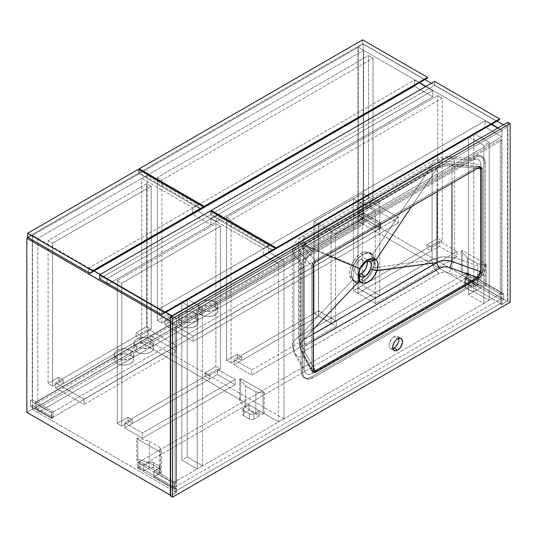 <?xml version="1.0" encoding="UTF-8"?>
<svg xmlns="http://www.w3.org/2000/svg" width="537" height="537" viewBox="0 0 537 537"><rect width="100%" height="100%" fill="white"/><g stroke="black" fill="none" stroke-linecap="round" stroke-linejoin="round"><path stroke-width="0.4" stroke-dasharray="2.69 2.01" d="M37.818 402.938L363.583 214.86L363.583 50.33L37.818 238.408L37.818 402.938L36.133 401.965L36.133 407.489L37.818 408.462L37.818 412.523L32.475 409.436L32.475 235.327L358.239 47.249L358.239 221.358L363.583 224.446L363.583 220.385L361.898 219.411L361.898 213.887L363.583 214.86L363.583 50.33L358.239 47.249L363.583 50.33L37.818 238.408L32.475 235.327L37.818 238.408L37.818 402.938L363.583 214.86L361.898 213.887L36.133 401.965L37.818 402.938M32.475 409.436L37.818 412.523L363.583 224.446L358.239 221.358L32.475 409.436L358.239 221.358L358.239 47.249L32.475 235.327L32.475 409.436M363.583 220.385L37.818 408.462L37.818 412.523L363.583 224.446L363.583 220.385L37.818 408.462L36.133 407.489L361.898 219.411L363.583 220.385M361.898 213.887L361.898 219.411L36.133 407.489L36.133 401.965L361.898 213.887M507.337 127.155L503.397 124.879L507.337 127.155L501.994 130.243L498.054 127.967L501.994 130.243L501.994 294.773L465.277 273.575L465.277 279.099L501.994 300.297L501.994 304.351L357.957 221.197L357.957 217.136L379.055 229.319L379.055 223.795L357.957 211.618L357.957 47.088L363.301 44L363.301 218.109L507.337 301.27L507.337 127.155L501.994 130.243L501.994 294.773L503.679 293.799L503.679 299.317L501.994 300.297L501.994 304.351L507.337 301.27L363.301 218.109L357.957 221.197L501.994 304.351L507.337 301.27L507.337 127.155M496.926 121.147L431.379 83.302L496.926 121.147M424.915 79.57L363.301 44L424.915 79.57M491.583 124.235L426.036 86.39L491.583 124.235M419.565 82.651L357.957 47.088L419.565 82.651M357.957 221.197L363.301 218.109L363.301 44L357.957 47.088L357.957 211.618L359.649 210.638L359.649 216.163L357.957 217.136L357.957 221.197M357.957 217.136L359.649 216.163L380.746 228.346L379.055 229.319L357.957 217.136M379.055 223.795L380.746 222.821L359.649 210.638L357.957 211.618L379.055 223.795L379.055 229.319L380.746 228.346L380.746 222.821L379.055 223.795M359.649 216.163L359.649 210.638L380.746 222.821L380.746 228.346L359.649 216.163M501.994 294.773L503.679 293.799L466.968 272.601L465.277 273.575L501.994 294.773M465.277 279.099L466.968 278.126L503.679 299.317L501.994 300.297L465.277 279.099L465.277 273.575L466.968 272.601L466.968 278.126L465.277 279.099M503.679 293.799L466.968 272.601L466.968 278.126L503.679 299.317L503.679 293.799M176.23 492.429L32.193 409.275L26.85 412.362L32.193 409.275L176.23 492.429L176.23 488.375L139.519 467.177L139.519 461.652L176.23 482.85L176.23 318.32L172.29 316.045L176.23 318.32L170.887 321.408L170.323 321.079L170.887 321.408L170.887 495.517L176.23 492.429L176.23 488.375L174.538 489.348L174.538 483.824L176.23 482.85L176.23 318.32L170.887 321.408L170.887 495.517L170.323 495.195L170.887 495.517L176.23 492.429M165.819 312.312L100.271 274.467L165.819 312.312M93.8 270.735L32.193 235.166L32.193 399.696L53.291 411.872L53.291 417.397L32.193 405.213L32.193 409.275L32.193 405.213L30.508 406.187L30.508 400.669L32.193 399.696L32.193 235.166L93.8 270.735M28.119 237.515L32.193 235.166L28.119 237.515M53.291 417.397L51.606 418.37L30.508 406.187L32.193 405.213L53.291 417.397L53.291 411.872L51.606 412.846L51.606 418.37L53.291 417.397M32.193 399.696L30.508 400.669L51.606 412.846L53.291 411.872L32.193 399.696M51.606 418.37L30.508 406.187L30.508 400.669L51.606 412.846L51.606 418.37M176.23 488.375L174.538 489.348L137.828 468.15L139.519 467.177L176.23 488.375M139.519 461.652L137.828 462.632L174.538 483.824L176.23 482.85L139.519 461.652L139.519 467.177L137.828 468.15L137.828 462.632L139.519 461.652M174.538 489.348L174.538 483.824L137.828 462.632L137.828 468.15L174.538 489.348M363.583 218.438L380.464 228.185L380.464 222.983L363.583 213.236L363.583 218.438L35.006 408.14L35.006 402.938L363.583 213.236L380.464 222.983L51.888 412.684L35.006 402.938L51.888 412.684L51.888 417.887L35.006 408.14L51.888 417.887L380.464 228.185L363.583 218.438L363.583 213.236L35.006 402.938L35.006 408.14L363.583 218.438M380.464 228.185L380.464 222.983L51.888 412.684L51.888 417.887L380.464 228.185M153.864 471.56L153.864 476.762L173.276 487.965L173.276 482.77L153.864 471.56L159.603 468.197L160.14 467.177L159.603 466.156L152.548 462.229L149.561 462.397L143.735 465.713L138.11 462.464L466.687 272.762L501.853 293.068L501.853 298.263L466.687 277.965L138.11 467.667L143.735 470.915L150.112 467.425L153.582 467.828L159.207 471.077L160.14 472.372L159.207 473.674L153.864 476.762L173.276 487.965L501.853 298.263L173.276 487.965L173.276 482.77L501.853 293.068L173.276 482.77L153.864 471.56L153.864 476.762L159.207 473.674L159.207 468.479L153.864 471.56M253.873 419.021L252.242 419.525L249.853 419.249L243.744 415.772L242.811 414.47L243.348 413.45L249.087 410.087L259.217 415.933L253.873 419.021L253.873 413.826L259.217 410.738L249.087 404.891L243.348 408.254L242.872 408.919L243.053 409.979L249.853 414.054L252.242 414.329L253.873 413.826A3.182 1.839 180 0 1 249.369 413.826L243.744 410.577A3.182 1.839 180 0 1 242.811 409.275A3.182 1.839 180 0 1 243.744 407.979L249.087 404.891L259.217 410.738L259.217 415.933L249.087 410.087L249.087 404.891L249.087 410.087L243.744 413.175L243.744 407.979L243.744 413.175A3.182 1.839 0 0 0 242.811 414.47A3.182 1.839 0 0 0 243.744 415.772L243.744 410.577L243.744 415.772L249.369 419.021L249.369 413.826L249.369 419.021A3.182 1.839 0 0 0 253.873 419.021L259.217 415.933L259.217 410.738L253.873 413.826L253.873 419.021M465.559 287.704L464.693 286.765L465.163 285.389L470.909 282.026L481.031 287.872L475.688 290.953L473.439 291.49L471.191 290.953L465.559 287.704L465.559 282.509L471.191 285.758L473.439 286.295L475.688 285.758L481.031 282.67L470.909 276.823L465.163 280.186L464.693 281.569L465.559 282.509A3.182 1.839 180 0 1 464.633 281.213A3.182 1.839 180 0 1 465.559 279.911L470.909 276.823L481.031 282.67L481.031 287.872L470.909 282.026L470.909 276.823L470.909 282.026L465.559 285.107L465.559 279.911L465.559 285.107A3.182 1.839 0 0 0 464.633 286.409A3.182 1.839 0 0 0 465.559 287.704L471.191 290.953L471.191 285.758L465.559 282.509L465.559 287.704M138.11 467.667L466.687 277.965L466.687 272.762L138.11 462.464L138.11 467.667L143.735 470.915L143.735 465.713L138.11 462.464L138.11 467.667M501.853 298.263L466.687 277.965L466.687 272.762L501.853 293.068L501.853 298.263M159.207 465.874A3.182 1.839 180 0 1 160.14 467.177A3.182 1.839 180 0 1 159.207 468.479L159.207 473.674A3.182 1.839 0 0 0 160.14 472.372A3.182 1.839 0 0 0 159.207 471.077L159.207 465.874L159.207 471.077L153.582 467.828L153.582 462.632L159.207 465.874M149.085 462.632A3.182 1.839 180 0 1 153.582 462.632L153.582 467.828A3.182 1.839 0 0 0 149.085 467.828L149.085 462.632L149.085 467.828L143.735 470.915L143.735 465.713L149.085 462.632M475.688 285.758A3.182 1.839 180 0 1 471.191 285.758L471.191 290.953A3.182 1.839 0 0 0 475.688 290.953L475.688 285.758L475.688 290.953L481.031 287.872L481.031 282.67L475.688 285.758M159.348 308.903L485.112 120.825L491.301 124.396L485.112 120.825L159.348 308.903L159.348 315.071L485.112 126.994L485.112 120.825L485.112 126.994L159.348 315.071L176.23 324.818L501.994 136.74L485.112 126.994L501.994 136.74L176.23 324.818L176.23 318.642L159.348 308.903L159.348 315.071L176.23 324.818L176.23 318.642L501.994 130.565L176.23 318.642L159.348 308.903M497.772 128.128L501.994 130.565L501.994 136.74L501.994 130.565L497.772 128.128M362.603 39.859L362.603 43.759L424.774 79.651L362.603 43.759L139.237 172.713L139.237 169.793L139.237 172.713L201.409 208.611L139.237 172.713L362.603 43.759L362.603 39.859M201.268 309.715A9.747 5.625 180 0 1 198.408 305.734A9.747 5.625 180 0 1 204.429 300.539A9.747 5.625 180 0 1 215.048 301.754L215.048 306.956A9.747 5.625 0 0 0 204.429 305.734A9.747 5.625 0 0 0 198.408 310.93A9.747 5.625 0 0 0 201.268 314.91L201.268 309.715L204.429 310.936L207.201 311.332L213.572 310.413L216.263 308.862L217.485 307.365L217.908 305.734L217.163 303.58L214.344 301.385L210.061 300.217L205.329 300.351L200.623 302.163L198.831 304.103L198.455 306.285L199.153 307.889L201.268 309.715L201.268 314.91L201.972 315.279L207.201 316.535L212.753 315.897L216.753 313.588L217.908 310.93L216.753 308.278L213.572 306.251L209.115 305.331L204.429 305.734L200.623 307.365L198.596 309.836L198.831 312.568L201.268 314.91A9.747 5.625 0 0 0 211.887 316.132A9.747 5.625 0 0 0 217.908 310.93A9.747 5.625 0 0 0 215.048 306.956L215.048 301.754A9.747 5.625 180 0 1 217.908 305.734A9.747 5.625 180 0 1 211.887 310.936A9.747 5.625 180 0 1 201.268 309.715M181.573 321.086A9.747 5.625 180 0 1 178.72 317.105A9.747 5.625 180 0 1 184.735 311.903A9.747 5.625 180 0 1 195.361 313.125L195.361 318.32A9.747 5.625 0 0 0 184.735 317.105A9.747 5.625 0 0 0 178.72 322.301A9.747 5.625 0 0 0 181.573 326.281L181.573 321.086L183.869 322.066L187.514 322.703L193.884 321.784L196.569 320.233L197.791 318.736L198.213 317.105L197.468 314.95L193.884 312.427L189.42 311.5L184.735 311.903L180.929 313.534L179.136 315.467L178.767 317.656L179.459 319.26L181.573 321.086L181.573 326.281L182.285 326.65L186.567 327.818L192.199 327.503L196.569 325.429L197.791 323.932L198.213 322.301L197.059 319.649L193.884 317.622L189.42 316.702L184.735 317.105L180.929 318.73L178.908 321.207L179.136 323.932L181.573 326.281A9.747 5.625 0 0 0 192.199 327.503A9.747 5.625 0 0 0 198.213 322.301A9.747 5.625 0 0 0 195.361 318.32L195.361 313.125A9.747 5.625 180 0 1 198.213 317.105A9.747 5.625 180 0 1 192.199 322.301A9.747 5.625 180 0 1 181.573 321.086M398.467 222.821L398.467 217.626L370.053 201.221L370.053 206.416L398.467 222.821L193.246 341.304L164.832 324.898L370.053 206.416L370.053 201.221L164.832 319.703L164.832 324.898L164.832 319.703L193.246 336.108L193.246 341.304L193.246 336.108L398.467 217.626L398.467 222.821L193.246 341.304L164.832 324.898L370.053 206.416L398.467 222.821M398.467 217.626L193.246 336.108L164.832 319.703L370.053 201.221L398.467 217.626M268.641 245.476L263.298 248.564L210.974 218.351L216.317 215.27L268.641 245.476L216.317 215.27L216.317 221.761L198.032 211.209L198.032 204.711L147.111 175.31L147.111 339.84L283.972 418.86L283.972 260.828L268.641 251.974L268.641 245.476L268.641 251.974L263.298 255.062L278.629 263.909L278.629 421.941L141.768 342.928L141.768 178.398L147.111 175.31L198.032 204.711L192.682 207.799L141.768 178.398L192.682 207.799L192.682 214.29L210.974 224.849L210.974 218.351L263.298 248.564L263.298 255.062L263.298 248.564L268.641 245.476M283.972 418.86L147.111 339.84L141.768 342.928L278.629 421.941L283.972 418.86L283.972 260.828L278.629 263.909L278.629 421.941L283.972 418.86M147.111 175.31L141.768 178.398L141.768 342.928L147.111 339.84L147.111 175.31M278.629 263.909L263.298 255.062L268.641 251.974L283.972 260.828L278.629 263.909M216.317 215.27L210.974 218.351L210.974 224.849L216.317 221.761L216.317 215.27M216.317 221.761L210.974 224.849L192.682 214.29L198.032 211.209L216.317 221.761M198.032 211.209L192.682 214.29L192.682 207.799L198.032 204.711L198.032 211.209M138.392 169.303L138.392 173.203L200.563 209.094L138.392 173.203L27.555 237.193L138.392 173.203L138.392 169.303M117.153 358.273A9.747 5.625 180 0 1 114.3 354.299A9.747 5.625 180 0 1 120.315 349.097A9.747 5.625 180 0 1 130.934 350.319L130.934 355.514A9.747 5.625 0 0 0 120.315 354.292A9.747 5.625 0 0 0 114.3 359.495A9.747 5.625 0 0 0 117.153 363.475L117.153 358.273L115.039 356.454L114.3 354.299L114.717 352.661L116.509 350.728L121.214 348.909L125.947 348.775L130.229 349.949L133.048 352.144L133.794 354.299L133.371 355.93L131.578 357.87L129.457 358.978L123.087 359.897L119.449 359.26L117.153 358.273L117.153 363.475L115.039 361.649L114.347 358.944L115.938 356.367L118.63 354.816L123.087 353.896L127.772 354.292L131.578 355.924L133.606 358.394L133.606 360.596L131.578 363.066L128.638 364.455L125 365.093L120.315 364.697L117.153 363.475A9.747 5.625 0 0 0 127.772 364.697A9.747 5.625 0 0 0 133.794 359.495A9.747 5.625 0 0 0 130.934 355.514L130.934 350.319A9.747 5.625 180 0 1 133.794 354.299A9.747 5.625 180 0 1 127.772 359.495A9.747 5.625 180 0 1 117.153 358.273M136.841 346.909A9.747 5.625 180 0 1 133.988 342.928A9.747 5.625 180 0 1 140.009 337.726A9.747 5.625 180 0 1 150.629 338.948L150.629 344.143A9.747 5.625 0 0 0 140.009 342.928A9.747 5.625 0 0 0 133.988 348.124A9.747 5.625 0 0 0 136.841 352.104L136.841 346.909L134.733 345.083L133.988 342.928L134.733 340.773L136.203 339.357L140.009 337.726L145.641 337.411L149.917 338.579L152.743 340.773L153.481 342.928L153.065 344.559L151.843 346.056L149.152 347.607L142.782 348.526L139.143 347.889L136.841 346.909L136.841 352.104L134.411 349.762L134.035 347.573L135.633 344.996L138.324 343.445L142.782 342.525L147.467 342.928L151.273 344.553L153.065 346.493L153.293 349.225L151.273 351.695L148.333 353.091L144.695 353.729L140.009 353.326L136.841 352.104A9.747 5.625 0 0 0 147.467 353.326A9.747 5.625 0 0 0 153.481 348.124A9.747 5.625 0 0 0 150.629 344.143L150.629 338.948A9.747 5.625 180 0 1 153.481 342.928A9.747 5.625 180 0 1 147.467 348.124A9.747 5.625 180 0 1 136.841 346.909M55.546 387.996L83.96 404.401L83.96 399.206L55.546 382.8L55.546 387.996L55.546 382.8L148.239 329.282L176.653 345.687L83.96 399.206L83.96 404.401L176.653 350.889L176.653 345.687L176.653 350.889L148.239 334.484L148.239 329.282L148.239 334.484L55.546 387.996L83.96 404.401L176.653 350.889L148.239 334.484L55.546 387.996M55.546 382.8L83.96 399.206L176.653 345.687L148.239 329.282L55.546 382.8M124.745 427.955L142.473 438.185L142.473 432.99L124.745 422.753L124.745 427.955L124.745 422.753L217.438 369.241L235.166 379.471L142.473 432.99L142.473 438.185L235.166 384.667L235.166 379.471L235.166 384.667L217.438 374.437L217.438 369.241L217.438 374.437L124.745 427.955L142.473 438.185L235.166 384.667L217.438 374.437L124.745 427.955M124.745 422.753L142.473 432.99L235.166 379.471L217.438 369.241L124.745 422.753M484.971 286.248L484.971 264.808L486.099 264.157L486.099 285.597L484.971 286.248L477.655 285.268L467.25 279.26L461.343 272.601L462.464 271.95L486.099 285.597L486.099 264.157L462.464 250.511L462.464 271.95L462.464 250.511L461.343 251.162L461.343 272.601L461.343 251.162L467.25 257.82L467.25 279.26L467.25 257.82L477.655 263.828L477.655 285.268L477.655 263.828L484.971 264.808L484.971 286.248L486.099 285.597L462.464 271.95L461.343 272.601L467.25 279.26L477.655 285.268L484.971 286.248M484.971 264.808L486.099 264.157L462.464 250.511L461.343 251.162L467.25 257.82L477.655 263.828L484.971 264.808M161.462 473.023L161.462 451.583L159.771 447.361L159.771 468.801L161.462 473.023L160.335 473.674L136.707 460.028L137.828 459.383L149.36 462.793L159.771 468.801L159.771 447.361L149.36 441.354L149.36 462.793L149.36 441.354L137.828 437.944L137.828 459.383L137.828 437.944L136.707 438.588L136.707 460.028L136.707 438.588L160.335 452.235L160.335 473.674L160.335 452.235L161.462 451.583L161.462 473.023L160.335 473.674L136.707 460.028L137.828 459.383L149.36 462.793L159.771 468.801L161.462 473.023M161.462 451.583L160.335 452.235L136.707 438.588L137.828 437.944L149.36 441.354L159.771 447.361L161.462 451.583M264.278 413.658L264.278 392.218L240.65 378.578L240.65 400.018L264.278 413.658L263.157 414.309L255.84 413.336L245.429 407.328L239.522 400.669L240.65 400.018L240.65 378.578L239.522 379.229L239.522 400.669L239.522 379.229L245.429 385.888L245.429 407.328L245.429 385.888L255.84 391.896L255.84 413.336L255.84 391.896L263.157 392.869L263.157 414.309L263.157 392.869L264.278 392.218L264.278 413.658L240.65 400.018L239.522 400.669L245.429 407.328L255.84 413.336L263.157 414.309L264.278 413.658M264.278 392.218L240.65 378.578L239.522 379.229L245.429 385.888L255.84 391.896L263.157 392.869L264.278 392.218M434.614 81.436L434.614 85.336L496.785 121.228L434.614 85.336L211.249 214.29L211.249 211.37L211.249 214.29L273.42 250.188L211.249 214.29L434.614 85.336L434.614 81.436M251.759 375.088L336.296 326.281L336.296 321.086L251.759 369.892L251.759 375.088L336.296 326.281L318.575 316.051L234.038 364.851L234.038 359.656L318.575 310.849L318.575 316.051L234.038 364.851L251.759 375.088L251.759 369.892L336.296 321.086L318.575 310.849L234.038 359.656L251.759 369.892L234.038 359.656L234.038 364.851L251.759 375.088M318.575 310.849L336.296 321.086L336.296 326.281L318.575 316.051L318.575 310.849M456.98 256.605L439.259 246.369L439.259 241.173L456.98 251.403L456.98 256.605L439.259 246.369L357.957 293.309L375.678 303.539L456.98 256.605L456.98 251.403L439.259 241.173L357.957 288.114L375.678 298.344L456.98 251.403L375.678 298.344L375.678 303.539L456.98 256.605M357.957 293.309L357.957 288.114L439.259 241.173L439.259 246.369L357.957 293.309L357.957 288.114L375.678 298.344L375.678 303.539L357.957 293.309L357.957 201.382L318.575 224.117L318.575 316.051L241.778 360.387L241.778 356.816L231.085 362.985L231.085 220.056L442.213 98.164L442.213 241.093L431.52 247.262L431.52 250.839L357.957 293.309L353.46 290.712L427.022 248.242L427.022 244.664L437.709 238.495L437.709 95.566L226.587 217.458L226.587 360.387L237.273 354.219L237.273 357.79L314.071 313.447L314.071 221.519L353.46 198.784L353.46 290.712L427.022 248.242L431.52 250.839L357.957 293.309L353.46 290.712L353.46 198.784L357.957 201.382L318.575 224.117L314.071 221.519L353.46 198.784L357.957 201.382L357.957 293.309M362.603 193.34L379.76 203.248L331.094 231.346L313.93 221.439L362.603 193.34L379.76 203.248L379.76 295.343L375.262 297.941L375.262 211.048L335.591 233.944L335.591 320.837L331.094 323.435L313.93 313.527L313.93 221.439L331.094 231.346L331.094 323.435L313.93 313.527L318.434 310.93L335.591 320.837L318.434 310.93L318.434 224.036L335.591 233.944L318.434 224.036L358.098 201.14L375.262 211.048L358.098 201.14L358.098 288.033L375.262 297.941L358.098 288.033L362.603 285.436L379.76 295.343L362.603 285.436L362.603 193.34L313.93 221.439L313.93 313.527L318.434 310.93L318.434 224.036L358.098 201.14L358.098 288.033L362.603 285.436L362.603 193.34M379.76 203.248L331.094 231.346L331.094 323.435L335.591 320.837L335.591 233.944L375.262 211.048L375.262 297.941L379.76 295.343L379.76 203.248M210.41 210.88L210.41 214.78L272.581 250.672L210.41 214.78L99.573 278.77L210.41 214.78L210.41 210.88M88.739 268.131L414.504 80.053L419.283 82.819L414.504 80.053L88.739 268.131L88.739 274.306L414.504 86.229L414.504 80.053L414.504 86.229L88.739 274.306L107.024 284.865L432.788 96.788L414.504 86.229L432.788 96.788L107.024 284.865L107.024 278.69L88.739 268.131L88.739 274.306L107.024 284.865L107.024 278.69L432.788 90.612L107.024 278.69L88.739 268.131M425.754 86.551L432.788 90.612L432.788 96.788L432.788 90.612L425.754 86.551M202.53 307.842L202.53 465.874L197.186 468.962L197.186 310.93L202.53 307.842L187.198 298.995L187.198 457.027L202.53 465.874L202.53 307.842L187.198 298.995L181.855 302.076L181.855 460.108L187.198 457.027L187.198 298.995L181.855 302.076L197.186 310.93L197.186 468.962L181.855 460.108L181.855 302.076L197.186 310.93L202.53 307.842M202.53 465.874L187.198 457.027L181.855 460.108L197.186 468.962L202.53 465.874M473.862 133.491L473.862 291.524L489.194 300.378L489.194 142.345L473.862 133.491L468.512 136.579L468.512 294.612L473.862 291.524L473.862 133.491L468.512 136.579L483.844 145.426L483.844 303.459L468.512 294.612L468.512 136.579L483.844 145.426L489.194 142.345L489.194 300.378L483.844 303.459L483.844 145.426L489.194 142.345L473.862 133.491M473.862 291.524L468.512 294.612L483.844 303.459L489.194 300.378L473.862 291.524M117.294 280.556L121.792 283.16L121.792 426.083L117.294 423.485L117.294 280.556L117.294 423.485L127.981 417.316L127.981 420.887L205.201 376.303L205.201 372.732L215.894 366.556L215.894 223.634L117.294 280.556L215.894 223.634L215.894 366.556L220.398 369.161L220.398 226.231L215.894 223.634L220.398 226.231L220.398 369.161L209.705 375.329L209.705 378.9L132.485 423.485L132.485 419.914L121.792 426.083L121.792 283.16L220.398 226.231L121.792 283.16L117.294 280.556M205.201 376.303L209.705 378.9L132.485 423.485L127.981 420.887L205.201 376.303L209.705 378.9L209.705 375.329L220.398 369.161L215.894 366.556L205.201 372.732L209.705 375.329L205.201 372.732L205.201 376.303M127.981 417.316L117.294 423.485L121.792 426.083L132.485 419.914L127.981 417.316L132.485 419.914L132.485 423.485L127.981 420.887L127.981 417.316M241.778 360.387L237.273 357.79L314.071 313.447L318.575 316.051L241.778 360.387L237.273 357.79L237.273 354.219L241.778 356.816L241.778 360.387M442.213 98.164L437.709 95.566L437.709 238.495L442.213 241.093L442.213 98.164L231.085 220.056L231.085 362.985L226.587 360.387L226.587 217.458L231.085 220.056L226.587 217.458L437.709 95.566L442.213 98.164M318.575 224.117L318.575 316.051L314.071 313.447L314.071 221.519L318.575 224.117M437.709 238.495L427.022 244.664L431.52 247.262L442.213 241.093L437.709 238.495M427.022 244.664L427.022 248.242L431.52 250.839L431.52 247.262L427.022 244.664M237.273 354.219L226.587 360.387L231.085 362.985L241.778 356.816L237.273 354.219M157.381 177.505L161.879 180.103L161.879 323.032L157.381 320.435L157.381 177.505L157.381 320.435L168.068 314.259L168.068 317.837L357.817 208.282L357.817 204.711L368.51 198.542L368.51 55.613L157.381 177.505L368.51 55.613L368.51 198.542L373.007 201.14L373.007 58.211L368.51 55.613L373.007 58.211L373.007 201.14L362.321 207.309L362.321 210.887L172.572 320.435L172.572 316.857L161.879 323.032L161.879 180.103L373.007 58.211L161.879 180.103L157.381 177.505M357.817 208.282L362.321 210.887L172.572 320.435L168.068 317.837L357.817 208.282L362.321 210.887L362.321 207.309L373.007 201.14L368.51 198.542L357.817 204.711L362.321 207.309L357.817 204.711L357.817 208.282M161.879 323.032L172.572 316.857L168.068 314.259L157.381 320.435L161.879 323.032M172.572 316.857L172.572 320.435L168.068 317.837L168.068 314.259L172.572 316.857M151.192 186.279L146.688 183.674L146.688 326.603L151.192 329.201L151.192 186.279L151.192 329.201L140.499 335.377L140.499 338.948L63.279 383.532L63.279 379.961L52.592 386.13L52.592 243.201L151.192 186.279L146.688 183.674L48.088 240.603L52.592 243.201L52.592 386.13L48.088 383.532L48.088 240.603L48.088 383.532L58.781 377.363L58.781 380.934L136.002 336.35L136.002 332.779L146.688 326.603L146.688 183.674L48.088 240.603L52.592 243.201L151.192 186.279M58.781 380.934L63.279 383.532L140.499 338.948L136.002 336.35L58.781 380.934L58.781 377.363L48.088 383.532L52.592 386.13L63.279 379.961L58.781 377.363L63.279 379.961L63.279 383.532L58.781 380.934M140.499 335.377L151.192 329.201L146.688 326.603L136.002 332.779L140.499 335.377L136.002 332.779L136.002 336.35L140.499 338.948L140.499 335.377M398.756 338.283A6.961 4.021 120 0 0 397.447 336.33A6.961 4.021 120 0 0 393.97 336.672L397.622 338.787L393.97 336.672L391.231 339.209L389.137 344.036L389.137 346.258L389.875 347.882L391.231 348.667L393.003 348.493M367.946 260.626L369.456 261.029L365.529 258.76A8.954 5.169 120 0 0 361.052 259.203L365.026 261.499L367.946 260.626M367.046 260.707A8.954 5.169 120 0 0 365.529 258.76L367.107 260.895M373.806 267.788L370.953 274.078L366.811 279.314L363.603 281.73L360.293 283.046L357.186 283.16L353.453 281.14L352.581 279.958L351.507 276.582L351.513 272.36L353.561 265.291L352.077 269.453L351.406 273.474L351.587 277.058L352.587 279.952L298.485 336.981L298.424 242.449L353.561 265.291L357.837 258.7L363.274 254.095L368.637 252.471L370.933 252.914L372.792 254.189L370.933 252.914L368.637 252.471L366.033 252.873L363.274 254.095L357.837 258.7L353.561 265.291L298.585 242.395L292.41 250.853L293.88 254.88A11.935 9.988 -41.4 0 1 303.627 241.959C302.371 240.294 303.056 238.65 305.667 237.018A11.935 6.894 -120 0 0 301.035 237.099A11.935 6.894 -120 0 0 298.585 242.395L432.124 165.262L372.826 254.223L372.04 254.511L372.826 254.223L374.49 257.048L375.081 260.922L373.799 267.788L374.853 263.687L375.041 259.874L374.336 256.626L372.792 254.189L432.124 165.262L432.063 259.861L442.649 256.733L454.597 257.632L442.629 256.733C437.756 257.398 434.232 258.445 432.063 259.861L432.063 165.483L436.943 163.355L442.649 162.026L448.697 161.59L454.597 162.093C446.187 160.899 438.675 162.026 432.063 165.483L431.963 165.389A11.935 6.894 60 0 1 434.406 160.093A11.935 6.894 60 0 1 439.038 160.013A11.935 6.894 -120 0 0 434.433 160.08A11.935 6.894 -120 0 0 431.963 165.389L298.585 242.395A11.935 6.894 60 0 1 301.056 237.085A11.935 6.894 60 0 1 305.667 237.018L439.038 160.013C441.911 158.482 445.186 157.844 448.865 158.1A11.935 4.551 -84.5 0 1 451.409 156.629A11.935 4.551 -84.5 0 1 454.597 162.093A11.935 4.551 95.5 0 0 451.369 156.623A11.935 4.551 95.5 0 0 448.865 158.1L472.271 160.355L475.607 159.12L477.098 159.106L478.393 159.489L480.239 161.415L480.883 164.624L454.597 162.093L454.597 257.632A11.935 2.51 -70.3 0 1 448.865 272.877A11.935 2.51 109.7 0 0 454.597 257.632L480.883 267.057L454.597 257.632L454.597 162.093L480.883 164.624L480.883 267.057L480.239 271.01L478.393 275.065L475.607 278.649L472.271 281.274L448.865 272.877C445.186 271.688 441.911 271.836 439.038 273.32A11.935 6.894 60 0 1 431.963 259.982L298.485 336.981C296.028 338.229 294.142 340.317 292.84 343.224L292.41 345.747L293.88 350.419L293.88 254.88L304.231 266.614L304.882 262.66L306.721 258.606L309.507 255.021L312.843 252.397L303.627 241.959L312.843 252.397L472.271 160.355L447.596 158.032L443.649 158.381L440.045 159.502L305.667 237.018L303.177 239.475L303.022 240.771L303.627 241.959A11.935 9.988 138.6 0 0 293.88 254.88L292.49 251.772L292.84 248.517L294.894 245.369L298.485 242.603L298.592 336.988A11.935 6.894 -120 0 0 305.667 350.325A11.935 6.894 60 0 1 298.592 336.988L431.963 259.982A11.935 6.894 -120 0 0 439.038 273.32L305.667 350.325C303.056 352.01 302.371 354.145 303.627 356.729A11.935 7.948 -29.1 0 1 294.605 353.782A11.935 7.948 -29.1 0 1 293.88 350.419A11.935 7.948 150.9 0 0 294.551 353.695A11.935 7.948 150.9 0 0 303.627 356.729L312.843 373.316L303.23 355.843L303.177 353.185L304.801 350.916L440.045 272.836L443.649 272.084L447.596 272.487L472.271 281.274L312.843 373.316L309.507 374.551L308.023 374.564L306.721 374.182L304.882 372.255L304.231 369.047L293.88 350.419L304.231 369.047L304.231 266.614L293.88 254.88L293.88 350.419L292.417 345.922L292.84 343.224C293.591 340.908 295.478 338.827 298.485 336.981L352.587 279.952L353.964 281.65L355.783 282.764L357.931 283.241L360.293 283.046L365.234 280.65L369.355 276.454L372.067 272.051L373.806 267.788L372.953 267.58L374.155 259.968L373.497 256.854L372.04 254.511L368.033 252.813L362.837 254.384L361.052 253.357A16.11 9.304 120 0 0 350.527 267.554A16.11 9.304 120 0 0 352.997 280.462A16.11 9.304 120 0 0 361.052 279.67L363.173 280.891L358.508 282.368L355.709 281.945L352.856 279.676L351.628 276.542L351.433 273.105L352.661 267.251L355.313 261.888L360.146 256.297L365.516 253.196L368.033 252.813L370.248 253.263L372.866 255.578L374.155 259.968L373.974 263.633L372.752 268.164L370.188 273.581L366.234 278.575L363.173 280.891L361.052 279.67A16.11 9.304 120 0 0 365.355 276.206A16.11 9.304 120 0 0 371.221 266.58A16.11 9.304 120 0 0 369.107 252.558A16.11 9.304 120 0 0 361.052 253.357L362.837 254.384L357.582 258.847C356.481 259.935 355.105 262.063 353.46 265.238L352.057 269.238L351.433 273.105L352.621 279.321L354.514 281.321L357.058 282.301C358.588 282.663 360.629 282.2 363.173 280.891L366.234 278.575L368.986 275.4L372.953 267.58L377.464 267.211L373.833 267.681M352.997 280.462L356.696 281.18L361.052 279.67L365.415 276.146L369.107 271.165L371.577 265.466L372.443 259.935L371.577 255.397L369.107 252.558L365.415 251.84L363.274 252.323L359.938 254.061L355.682 258.008L352.245 263.251L350.151 268.983L349.715 274.347L351.003 278.515L352.245 279.938L354.514 281.321M480.36 167.054A3.981 2.296 120 0 0 479.789 166.43A3.981 2.296 120 0 0 477.796 166.624L315.266 260.458L304.439 248.195A4.773 3.994 138.6 0 0 300.539 253.37L299.619 251.403L299.861 249.316L301.244 247.282L303.647 245.469L437.024 168.47L411.691 206.416L437.024 168.47L437.024 191.79L437.024 168.47L444.032 166.081L451.973 165.94C446.375 165.302 441.394 166.148 437.024 168.47A4.773 2.759 60 0 1 438.004 166.289A4.773 2.759 60 0 1 439.857 166.255A4.773 2.759 -120 0 0 438.011 166.282A4.773 2.759 -120 0 0 437.024 168.47L303.647 245.469A4.773 2.759 60 0 1 304.64 243.281A4.773 2.759 60 0 1 306.479 243.261L439.857 166.255C442.73 164.725 446.005 164.087 449.677 164.342A4.773 1.819 -84.5 0 1 450.697 163.751A4.773 1.819 -84.5 0 1 451.973 165.94L477.534 168.396L451.973 165.94L451.973 183.157L451.973 165.94A4.773 1.819 95.5 0 0 450.677 163.751A4.773 1.819 95.5 0 0 449.677 164.342L477.165 166.987L479.098 166.49L480.353 167.41L479.098 166.49L477.165 166.987L448.415 164.268L443.186 164.913L439.857 166.255L305.613 243.825L303.996 245.718L304.043 247.624L315.266 260.458L314.635 260.828L316.045 261.64L314.635 260.828A3.981 2.296 120 0 0 311.822 265.694L313.071 262.278L315.266 260.458L312.816 262.942L311.822 266.144L311.822 265.694L313.232 266.506L311.822 265.694L311.822 266.144L300.539 253.37L300.539 348.902L311.822 369.194L312.078 370.483L312.816 371.248L313.93 371.396L312.393 370.939L311.822 369.194L311.822 266.144L313.339 262.19L315.266 260.458L477.796 166.624L479.36 166.269L480.4 167.128M313.561 371.644L312.037 370.765L311.822 369.194L300.539 348.902A4.773 3.182 150.9 0 0 300.807 350.211A4.773 3.182 150.9 0 0 304.439 351.426L303.821 348.748L304.902 346.298L313.232 341.129L306.479 345.022A4.773 2.759 60 0 1 303.647 339.538L313.232 334.007L303.647 339.538A4.773 2.759 -120 0 0 306.479 345.022C303.868 346.707 303.19 348.842 304.439 351.426L313.232 367.241L304.439 351.426A4.773 3.182 -29.1 0 1 300.827 350.252A4.773 3.182 -29.1 0 1 300.539 348.902L299.572 345.627L303.647 339.538L301.244 341.458L299.861 343.787L299.572 345.58L300.539 348.902L300.539 253.37L311.822 266.144L311.822 369.644A3.981 2.296 120 0 0 312.648 371.47A3.981 2.296 120 0 0 313.48 371.651M292.417 345.922L294.551 353.695L305.009 372.503L306.721 374.182L308.023 374.564L311.138 374.128L472.271 281.274L475.607 278.649L479.454 273.058L480.883 267.057L480.883 164.624L480.239 161.415L478.393 159.489L477.098 159.106L475.607 159.12L472.271 160.355L312.843 252.397L308.023 256.72L305.667 260.606L304.231 266.614L304.231 369.047L304.882 372.255M292.41 345.747L292.41 250.799L293.497 245.335L295.175 242.308C297.626 239.415 299.586 237.669 301.056 237.085L434.433 160.08C440.065 157.542 441.904 156.274 451.369 156.623L477.098 159.106M432.063 259.861L377.464 267.211L432.063 259.861M370.248 253.263L371.201 253.786M359.213 274.568L356.575 274.259L354.997 272.131L354.843 268.668L355.789 265.486L357.535 262.465L360.434 259.593L363.475 258.357L365.529 258.76M352.621 280.019L352.621 279.321L352.621 280.019M351.413 273.467L351.433 273.105M312.393 370.939L312.078 370.483M478.501 166.497L479.098 166.49M303.647 245.469L303.647 339.538L313.232 329.476L303.647 339.538L303.647 245.469L299.572 250.833L300.539 253.37A4.773 3.994 -41.4 0 1 304.439 248.195C303.19 246.537 303.868 244.892 306.479 243.261A4.773 2.759 -120 0 0 304.633 243.288A4.773 2.759 -120 0 0 303.647 245.469L327.187 255.203L303.647 245.469M299.619 251.403L299.572 250.799C299.169 246.658 304.835 242.885 304.64 243.281L438.011 166.282C444.119 163.282 446.274 163.745 450.677 163.751L479.031 166.477M365.898 261.063L365.026 261.499L359.77 267.607L358.723 273.32L359.011 269.822L359.77 267.607L360.126 268.822L359.77 267.607L362.072 264.016L365.026 261.499L361.052 259.203A8.954 5.169 120 0 0 355.205 267.09A8.954 5.169 120 0 0 356.575 274.266A8.954 5.169 120 0 0 359.011 274.608M365.026 261.499L367.536 259.827M311.541 376.954L312.95 377.766A14.721 8.498 -60 0 1 305.587 378.498A14.721 8.498 -60 0 1 302.539 371.758L301.129 370.946A14.721 8.498 120 0 0 304.184 377.686A14.721 8.498 120 0 0 311.541 376.954L473.58 283.402A14.721 8.498 120 0 0 483.985 265.372L483.985 162.724A14.721 8.498 120 0 0 480.937 155.985A14.721 8.498 120 0 0 473.58 156.717L311.541 250.269A14.721 8.498 120 0 0 301.129 268.299L301.129 370.946L302.539 371.758L302.539 269.111L301.129 268.299L302.539 269.111A14.721 8.498 -60 0 1 312.95 251.081L311.541 250.269L312.95 251.081L474.983 157.529L473.58 156.717L474.983 157.529A14.721 8.498 -60 0 1 482.347 156.797A14.721 8.498 -60 0 1 485.394 163.537L483.985 162.724L485.394 163.537L485.394 266.184L483.985 265.372L485.394 266.184A14.721 8.498 -60 0 1 474.983 284.214L473.58 283.402L474.983 284.214L312.95 377.766L311.541 376.954L307.56 378.337L304.184 377.686L301.928 375.088L301.129 370.946L301.129 268.299L301.331 265.835L302.888 260.606L305.761 255.632L307.56 253.484L311.541 250.269L473.58 156.717L477.561 155.334L480.937 155.985L483.193 158.583L483.985 162.724L483.985 265.372L483.79 267.835L482.233 273.065L479.36 278.038L477.561 280.186L473.58 283.402L311.541 376.954M313.232 370.456L311.822 369.644L313.232 370.456M477.796 166.624L479.205 167.437L477.796 166.624M510.15 302.244L507.901 300.942L501.712 304.519L500.303 303.707L175.102 491.456L176.512 492.268L170.323 495.846L176.512 492.268L175.102 491.456L175.102 327.416L500.303 139.66L500.303 303.707L175.102 491.456L175.102 327.416L176.512 328.228L176.512 492.268L176.512 328.228L175.102 327.416L500.303 139.66L501.712 140.472L176.512 328.228L501.712 140.472L500.303 139.66L500.303 303.707L501.712 304.519L501.712 140.472L501.712 304.519L507.901 300.942L510.15 302.244M507.901 122.282L507.901 300.942L507.901 122.282M312.95 251.081L308.963 254.296L305.587 258.847L303.331 264.05L302.539 269.111L302.74 373.987L304.291 377.424L307.164 379.082L310.916 378.706L312.95 377.766L474.983 284.214L477.017 282.811L480.769 278.851L483.642 273.877L484.602 271.245L485.394 266.184L485.394 163.537L484.602 159.395L483.642 157.871L480.769 156.213L477.017 156.589L474.983 157.529L312.95 251.081M398.796 338.464L397.447 336.33L395.85 336.021L393.97 336.672A6.961 4.021 120 0 0 389.419 342.807A6.961 4.021 120 0 0 390.486 348.392A6.961 4.021 120 0 0 392.836 348.547M160.14 467.177L160.14 472.372M464.633 281.213L464.633 286.409M242.811 409.275L242.811 414.47M198.408 305.734L198.408 310.93M178.72 317.105L178.72 322.301M198.213 317.105L198.213 322.301M217.908 305.734L217.908 310.93M114.3 354.299L114.3 359.495M133.988 342.928L133.988 348.124M153.481 342.928L153.481 348.124M133.794 354.299L133.794 359.495M397.447 336.33L401.105 338.444M370.825 253.551L369.107 252.558M362.019 254.887L362.421 254.625M312.131 370.577L300.807 350.211L299.572 345.58L299.572 250.799M360.596 276.582L356.575 274.266M358.689 271.823L358.468 275.333M304.184 377.686L305.587 378.498M480.937 155.985L482.347 156.797M312.648 371.47L314.051 372.275M479.789 166.43L481.192 167.242M390.486 348.392L394.145 350.5"/><path stroke-width="0.81" d="M503.397 124.879L496.926 121.147L503.397 124.879M431.379 83.302L424.915 79.57L431.379 83.302M498.054 127.967L491.583 124.235L498.054 127.967M426.036 86.39L419.565 82.651L426.036 86.39M26.85 412.362L170.323 495.195L26.85 412.362L26.85 238.247L28.119 237.515L26.85 238.247L170.323 321.079L26.85 238.247L26.85 412.362M172.29 316.045L165.819 312.312L172.29 316.045M100.271 274.467L93.8 270.735L100.271 274.467M491.301 124.396L497.772 128.128L491.301 124.396M427.586 77.375L362.603 39.859L427.586 77.375L204.221 206.336L139.237 168.813L362.603 39.859L139.237 168.813L204.221 206.336L204.221 206.987L201.409 208.611L427.586 78.026L427.586 77.375L204.221 206.336L204.221 206.987L427.586 78.026L427.586 77.375M139.237 169.793L139.237 168.813L139.237 169.793M424.774 79.651L201.409 208.611L424.774 79.651M203.375 206.819L138.392 169.303L203.375 206.819L92.539 270.816L27.555 233.293L138.392 169.303L27.555 233.293L92.539 270.816L92.539 271.46L89.726 273.085L27.555 237.193L27.555 233.293L27.555 237.193L89.726 273.085L203.375 207.47L203.375 206.819L92.539 270.816L92.539 271.46L203.375 207.47L203.375 206.819M200.563 209.094L89.726 273.085L200.563 209.094M499.598 118.952L434.614 81.436L499.598 118.952L276.24 247.913L211.249 210.397L434.614 81.436L211.249 210.397L276.24 247.913L276.24 248.564L273.42 250.188L499.598 119.603L499.598 118.952L276.24 247.913L276.24 248.564L499.598 119.603L499.598 118.952M211.249 211.37L211.249 210.397L211.249 211.37M496.785 121.228L273.42 250.188L496.785 121.228M275.394 248.403L210.41 210.88L275.394 248.403L164.557 312.393L99.573 274.877L210.41 210.88L99.573 274.877L164.557 312.393L164.557 313.044L161.738 314.669L99.573 278.77L99.573 274.877L99.573 278.77L161.738 314.669L275.394 249.047L275.394 248.403L164.557 312.393L164.557 313.044L275.394 249.047L275.394 248.403M272.581 250.672L161.738 314.669L272.581 250.672M419.283 82.819L425.754 86.551L419.283 82.819M393.97 348.043A6.961 4.021 120 0 0 398.756 338.283L398.796 340.68L398.058 343.156L395.85 346.526L393.97 348.043L397.622 350.158L393.97 348.043L392.836 348.547A6.961 4.021 120 0 0 393.97 348.043M397.622 338.787A6.961 4.021 -60 0 1 401.105 338.444A6.961 4.021 -60 0 1 402.173 344.022A6.961 4.021 -60 0 1 397.622 350.158L400.36 347.62L402.455 342.794L402.173 339.673L400.36 338.162L397.622 338.787L395.742 340.304L394.145 342.458L392.795 346.15L392.795 348.365L394.145 350.5L395.742 350.809L397.622 350.158A6.961 4.021 -60 0 1 394.145 350.5A6.961 4.021 -60 0 1 393.077 344.922A6.961 4.021 -60 0 1 397.622 338.787M369.463 261.029L370.966 262.922L371.315 264.674L370.611 268.903L368.442 273.226L365.274 276.253L361.052 273.816A8.954 5.169 120 0 0 367.046 260.707M480.138 166.718L480.615 168.249L480.038 166.953L480.615 168.699L480.615 272.199L479.36 275.615L477.165 277.434L479.615 274.951L480.615 271.749L451.973 261.479L451.973 183.157L451.973 261.479L480.615 271.749L479.098 275.703L477.165 277.434L314.635 371.268L313.071 371.624M313.339 371.403L315.266 370.906L313.232 367.241L315.266 370.906L313.339 371.403M366.899 260.338L367.261 264.352L365.529 269.097L362.287 272.964L358.629 274.662M313.232 341.129L440.857 267.533L444.461 266.782L448.415 267.191L477.165 277.434L449.677 267.574A4.773 1.007 109.7 0 0 451.973 261.479L448.053 260.646L444.032 260.552L440.253 261.204L437.024 262.539A4.773 2.759 -120 0 0 439.857 268.023L313.232 341.129M477.534 168.396L480.615 168.699L477.534 168.396M313.232 334.007L437.024 262.539L437.024 191.79L437.024 262.539C441.394 260.27 446.375 259.915 451.973 261.479A4.773 1.007 -70.3 0 1 449.677 267.574C446.005 266.386 442.73 266.54 439.857 268.023A4.773 2.759 60 0 1 437.024 262.539L376.914 270.789L377.974 264.264L377.444 261.566L376.242 259.519L411.691 206.416L376.249 259.512L374.692 258.425L372.765 258.035L368.241 259.391L363.677 263.278L360.119 268.822L327.187 255.203L360.119 268.822L358.622 273.91L358.635 278.475L360.246 281.717L363.281 283.08L367.12 282.449L371.08 279.831L374.477 275.723L376.987 270.534L437.024 262.539L313.232 334.007M313.232 329.476L359.501 280.844L313.232 329.476M359.374 275.394L358.723 273.32L359.374 275.394C360.736 277.273 362.703 277.562 365.274 276.253L361.864 277.025L359.374 275.394L359.387 278.032L359.374 275.394M359.011 274.608A8.954 5.169 120 0 0 361.052 273.816L365.274 276.253C367.724 274.655 369.503 272.205 370.611 268.903L376.9 270.796C373.98 280.468 363.039 286.798 359.515 280.831L359.387 278.032L359.414 280.683L358.468 275.333L360.213 268.614M376.914 270.789L370.611 268.903C371.698 265.701 371.544 263.264 370.168 261.6L376.242 259.519C378.323 262.09 378.545 265.849 376.914 270.789M360.119 268.822L367.536 259.827L376.249 259.512L370.168 261.6L365.898 261.063M313.48 371.651A3.981 2.296 120 0 0 314.635 371.268L316.045 372.081A3.981 2.296 -60 0 1 314.051 372.275A3.981 2.296 -60 0 1 313.232 370.456L313.232 266.506A3.981 2.296 -60 0 1 316.045 261.64L479.205 167.437A3.981 2.296 -60 0 1 481.192 167.242A3.981 2.296 -60 0 1 482.018 169.061L480.615 168.249A3.981 2.296 120 0 0 480.36 167.054M480.615 272.199L482.018 273.011A3.981 2.296 -60 0 1 479.205 277.877L477.796 277.065A3.981 2.296 120 0 0 480.615 272.199L480.615 168.249L482.018 169.061L482.018 273.011L480.615 272.199M479.205 277.877L316.045 372.081L314.635 371.268L477.796 277.065L479.205 277.877L480.769 276.427L482.018 273.011L482.018 169.061L481.192 167.242L479.205 167.437L316.045 261.64L314.481 263.09L313.232 266.506L313.44 371.577L314.481 372.436L316.045 372.081L479.205 277.877M172.572 318.481L172.572 497.141L170.323 495.846L170.323 317.186L172.572 318.481L170.323 317.186L507.901 122.282L510.15 123.584L507.901 122.282L170.323 317.186L170.323 495.846L172.572 497.141L510.15 302.244L510.15 123.584L172.572 318.481L510.15 123.584L510.15 302.244L172.572 497.141L172.572 318.481"/></g></svg>
